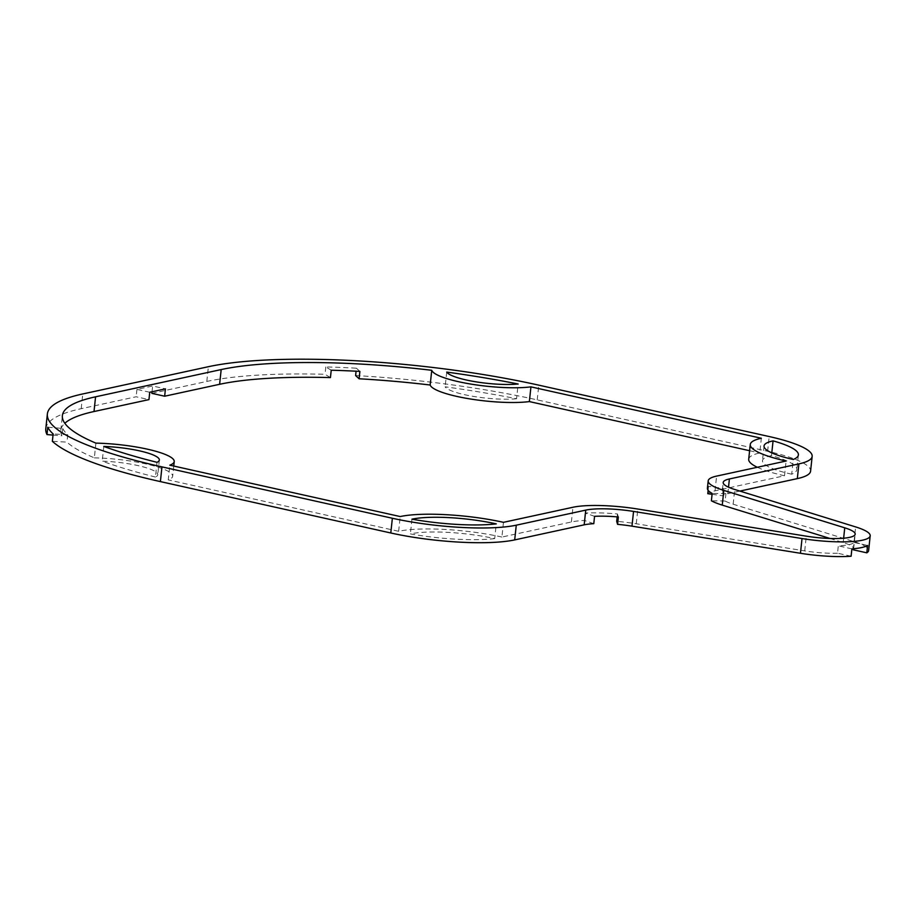 <?xml version="1.0" encoding="UTF-8"?>
<svg xmlns="http://www.w3.org/2000/svg" width="916" height="916" viewBox="0 0 916 916"><rect width="100%" height="100%" fill="white"/><g stroke="black" fill="none" stroke-linecap="round" stroke-linejoin="round"><path stroke-width="0.69" stroke-dasharray="4.58 3.44" d="M851.101 556.23L837.522 553.207L838.312 545.844A38.277 7.42 -173.9 0 0 848.788 544.722A38.277 7.42 -173.9 0 0 854.01 542.432L853.334 548.753M829.976 538.471L843.178 542.558A38.277 7.42 -173.9 0 1 853.609 548.913A38.277 7.42 -173.9 0 1 853.22 549.795M837.522 553.207A38.277 7.42 -173.9 0 1 804.729 550.894L636.254 523.769A57.376 11.129 6.1 0 0 616.697 521.318M707.404 488.217A57.376 11.129 -173.9 0 1 708.572 486.316L723.274 488.423A42.273 8.198 6.1 0 0 722.415 489.831A42.273 8.198 6.1 0 0 725.93 493.655L725.14 501.029A42.273 8.198 6.1 0 0 733.155 504.212L854.067 541.642A53.38 10.351 -173.9 0 1 868.631 550.516M725.14 501.029L711.388 500.789M155.445 477.041A269.235 52.212 -173.9 0 1 102.214 461.16A41.93 8.13 -173.9 0 1 157.758 474.751A41.93 8.13 -173.9 0 1 155.445 477.041L157.014 462.317M494.697 538.608A76.749 14.885 -173.9 0 1 410.379 533.902A61.647 11.954 -173.9 0 1 494.697 538.608L496.277 523.883M593.786 523.689L584.408 520.425A57.376 11.129 6.1 0 0 571.378 521.983L501.899 537.051L503.468 522.326M95.905 443.126L94.337 457.851A226.47 43.922 -173.9 0 1 66.971 442.13L52.361 441.317M94.337 457.851A56.62 10.981 -173.9 0 1 172.655 476.286A56.62 10.981 -173.9 0 1 168.246 479.892L169.815 465.168M501.899 537.051A75.49 14.645 -173.9 0 0 398.643 531.291L168.246 479.892M516.567 398.735A41.93 8.13 -173.9 0 1 473.503 396.41A41.93 8.13 -173.9 0 1 445.13 386.804A269.235 52.212 -173.9 0 1 516.567 398.735L518.135 383.999M791.71 474.202A61.647 11.954 -173.9 0 1 762.467 460.702A61.647 11.954 -173.9 0 1 771.501 455.595A76.749 14.885 -173.9 0 1 796.828 469.645A76.749 14.885 -173.9 0 1 791.71 474.202L793.279 459.477M739.865 491.079L727.819 493.69A42.273 8.198 6.1 0 0 722.484 495.785L712.076 494.296M757.326 467.275A75.49 14.645 -173.9 0 0 784.508 475.759L715.03 490.827A57.376 11.129 6.1 0 0 707.782 493.678M748.704 459.225A75.49 14.645 -173.9 0 1 759.765 452.973L761.345 438.249M749.609 450.718L759.765 452.973M355.614 375.56A241.572 46.842 -173.9 0 1 537.211 399.88L767.619 451.279A90.592 17.564 -173.9 0 1 810.591 471.11M53.036 435.077L61.933 435.81A226.47 43.922 -173.9 0 1 60.811 430.291A226.47 43.922 -173.9 0 1 64.818 423.272M45.8 428.688A241.572 46.842 -173.9 0 1 81.203 408.685L136.152 396.765L148.953 399.616M151.85 393.353L206.81 381.445A241.572 46.842 -173.9 0 1 325.031 374.289L330.436 377.587M149.743 392.254L136.942 389.403L152.64 385.991L165.441 388.853M136.942 389.403L136.152 396.765M152.022 391.762L152.64 385.991M331.226 370.224L325.81 366.915A241.572 46.842 -173.9 0 1 356.393 368.198L356.072 371.209M325.81 366.915L325.031 374.289M723.274 488.423L722.484 495.785M594.564 516.326L585.198 513.063A57.376 11.129 -173.9 0 1 617.487 513.956L617.178 516.876M585.198 513.063L584.408 520.425M398.643 531.291L400.212 516.555M47.781 427.211L62.712 428.448L61.933 435.81M62.712 428.448A226.47 43.922 6.1 0 0 67.75 434.768L66.971 442.13M784.508 475.759L786.088 461.034M708.572 486.316L708.137 490.335M725.93 493.655L712.167 493.426M356.393 368.198L359.896 371.415M67.75 434.768L53.151 433.955M617.487 513.956L618.357 516.99M851.891 548.867L838.312 545.844M854.01 542.432L867.589 545.467M411.948 519.177L410.379 533.902M771.787 452.87L771.501 455.595M446.71 372.079L445.13 386.804M103.794 446.435L102.214 461.16M843.178 542.558L843.636 538.207M854.067 541.642L855.647 526.918M81.203 408.685L82.772 393.949M206.81 381.445L208.379 366.709M537.211 399.88L538.791 385.155M767.619 451.279L769.188 436.543M727.819 493.69L728.518 487.197M733.155 504.212L734.735 489.488M804.729 550.894L806.298 536.169M636.254 523.769L637.822 509.044M571.378 521.983L572.958 507.258M715.03 490.827L716.598 476.102M853.609 548.913L855.189 534.188M722.415 489.831L723.205 482.457M60.811 430.291L62.391 415.566M173.754 466.049L172.655 476.286M798.397 454.92L796.828 469.645M764.036 445.978L762.467 460.702M159.338 460.027L157.758 474.751"/><path stroke-width="1.37" d="M853.334 548.753L853.22 549.795L866.811 552.829A53.38 10.351 -173.9 0 0 868.631 550.516L870.2 535.791A53.38 10.351 -173.9 0 1 862.38 540.211A53.38 10.351 -173.9 0 1 802.027 538.551L633.551 511.426A42.273 8.198 6.1 0 0 585.759 510.109L516.269 525.177A90.592 17.564 -173.9 0 1 392.369 518.261L161.96 466.874A241.572 46.842 -173.9 0 1 47.369 413.963A241.572 46.842 -173.9 0 1 82.772 393.949L208.379 366.709A241.572 46.842 -173.9 0 1 538.791 385.155L769.188 436.543A90.592 17.564 -173.9 0 1 812.16 456.386A90.592 17.564 -173.9 0 1 798.889 463.897L729.399 478.965A42.273 8.198 6.1 0 0 723.205 482.457A42.273 8.198 6.1 0 0 734.735 489.488L855.647 526.918A53.38 10.351 -173.9 0 1 870.2 535.791M749.609 450.718L529.368 401.586L530.937 386.861L761.345 438.249A75.49 14.645 -173.9 0 0 750.273 444.5A75.49 14.645 -173.9 0 0 786.088 461.034L716.598 476.102A57.376 11.129 6.1 0 0 708.194 480.854A57.376 11.129 6.1 0 0 723.835 490.392L844.747 527.822A38.277 7.42 -173.9 0 1 855.189 534.188A38.277 7.42 -173.9 0 1 849.579 537.36A38.277 7.42 -173.9 0 1 806.298 536.169L637.822 509.044A57.376 11.129 6.1 0 0 572.958 507.258L503.468 522.326A75.49 14.645 -173.9 0 0 400.212 516.555L169.815 465.168A56.62 10.981 -173.9 0 0 174.223 461.561L173.754 466.049M866.811 552.829L867.589 545.467A53.38 10.351 -173.9 0 1 861.59 547.573A53.38 10.351 -173.9 0 1 851.891 548.867L851.101 556.23A53.38 10.351 -173.9 0 1 800.458 553.275L631.983 526.162A42.273 8.198 6.1 0 0 617.579 524.353L616.697 521.318L617.178 516.876M708.194 480.854L707.404 488.217A57.376 11.129 -173.9 0 0 712.167 493.426L711.388 500.789A57.376 11.129 6.1 0 0 722.255 505.117L829.976 538.471M617.579 524.353L618.357 516.99A42.273 8.198 6.1 0 0 594.564 516.326L593.786 523.689A42.273 8.198 6.1 0 0 584.179 524.834L514.7 539.902A90.592 17.564 -173.9 0 1 390.788 532.986L160.392 481.598A241.572 46.842 -173.9 0 1 52.361 441.317L53.151 433.955A241.572 46.842 -173.9 0 1 47.781 427.211L46.991 434.573L53.036 435.077M708.137 490.335L707.782 493.678L712.076 494.296M757.326 467.275A75.49 14.645 -173.9 0 1 748.704 459.225L750.273 444.5M529.368 401.586A56.62 10.981 -173.9 0 1 468.832 398.735A56.62 10.981 -173.9 0 1 430.165 385.018A226.47 43.922 -173.9 0 0 359.106 378.777L355.614 375.56L356.072 371.209M812.16 456.386L810.591 471.11A90.592 17.564 -173.9 0 1 797.309 478.621L739.865 491.079M64.818 423.272A226.47 43.922 -173.9 0 1 94.004 411.536L148.953 399.616L149.743 392.254L165.441 388.853L164.651 396.216L219.611 384.296A226.47 43.922 -173.9 0 1 330.436 377.587L331.226 370.224A226.47 43.922 6.1 0 1 359.896 371.415L359.106 378.777M46.991 434.573A241.572 46.842 -173.9 0 1 45.8 428.688L47.369 413.963M152.022 391.762L151.85 393.353L164.651 396.216M103.794 446.435A41.93 8.13 -173.9 0 1 159.338 460.027A41.93 8.13 -173.9 0 1 157.014 462.317A269.235 52.212 -173.9 0 1 103.794 446.435M446.71 372.079A269.235 52.212 -173.9 0 1 518.135 383.999A41.93 8.13 -173.9 0 1 475.072 381.686A41.93 8.13 -173.9 0 1 446.71 372.079M773.07 440.871A76.749 14.885 -173.9 0 1 798.397 454.92A76.749 14.885 -173.9 0 1 793.279 459.477A61.647 11.954 -173.9 0 1 764.036 445.978A61.647 11.954 -173.9 0 1 773.07 440.871L771.787 452.87M411.948 519.177A61.647 11.954 -173.9 0 1 496.277 523.883A76.749 14.885 -173.9 0 1 411.948 519.177M94.004 411.536L95.573 396.811A226.47 43.922 -173.9 0 0 62.391 415.566A226.47 43.922 -173.9 0 0 95.905 443.126A56.62 10.981 -173.9 0 1 174.223 461.561M95.573 396.811L221.18 369.572A226.47 43.922 -173.9 0 1 431.745 370.293L430.165 385.018M530.937 386.861A56.62 10.981 -173.9 0 1 470.4 383.999A56.62 10.981 -173.9 0 1 431.745 370.293M843.636 538.207L844.747 527.822M800.458 553.275L802.027 538.551M631.983 526.162L633.551 511.426M584.179 524.834L585.759 510.109M514.7 539.902L516.269 525.177M390.788 532.986L392.369 518.261M160.392 481.598L161.96 466.874M797.309 478.621L798.889 463.897M728.518 487.197L729.399 478.965M219.611 384.296L221.18 369.572M722.255 505.117L723.835 490.392"/></g></svg>
